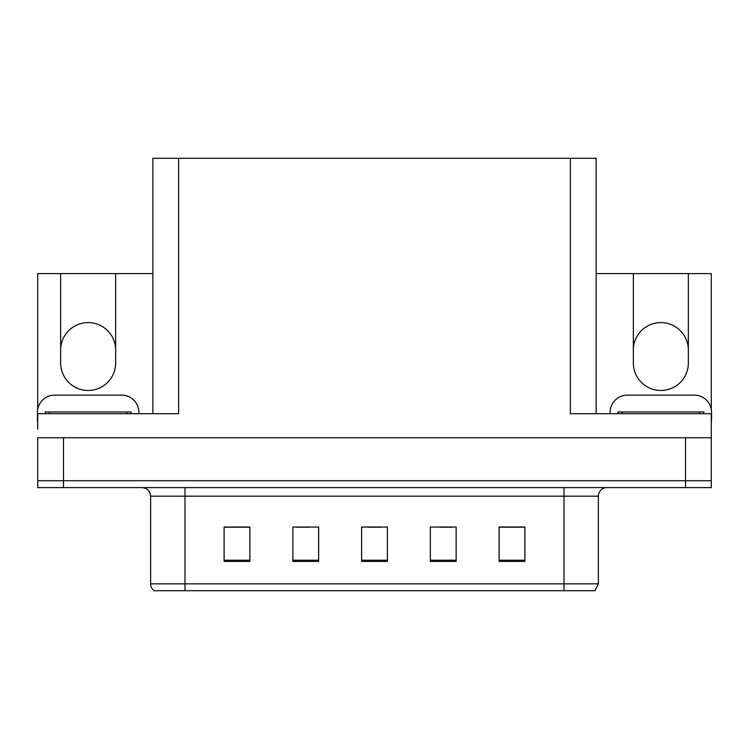 <?xml version="1.0" encoding="UTF-8"?>
<svg xmlns="http://www.w3.org/2000/svg" width="749" height="749" viewBox="0 0 749 749"><rect width="100%" height="100%" fill="white"/><g stroke="black" fill="none" stroke-linecap="round" stroke-linejoin="round"><path stroke-width="1.12" d="M596.138 273.61L633.345 273.61L633.345 362.984A27.498 27.498 0 0 0 660.843 390.482A27.498 27.498 0 0 0 688.35 362.984L688.35 273.61L711.288 273.61L711.288 409.347M37.712 409.347L37.712 273.61L60.65 273.61L60.65 362.984A27.498 27.498 0 0 0 88.157 390.482A27.498 27.498 0 0 0 115.655 362.984L115.655 273.61L152.862 273.61M688.35 350.092A27.498 27.498 0 0 0 660.843 322.594A27.498 27.498 0 0 0 633.345 350.092M60.65 350.092A27.498 27.498 0 0 1 88.157 322.594A27.498 27.498 0 0 1 115.655 350.092M152.862 413.691L152.862 158.282L570.354 158.282L570.354 413.691L711.288 413.691L711.288 437.753L37.712 437.753L37.712 480.718L63.487 480.718L37.712 480.718L37.712 487.599L63.487 487.599L63.487 480.718L685.513 480.718L63.487 480.718L63.487 437.753M37.712 429.158L37.712 413.691L178.646 413.691L178.646 158.282M63.487 487.599L711.288 487.599L711.288 480.718L685.513 480.718L711.288 480.718L711.288 429.158M570.354 158.282L596.138 158.282L596.138 413.691M60.65 273.61L115.655 273.61M688.35 273.61L633.345 273.61M598.367 583.846L594.931 590.718L563.997 590.718L563.997 583.846L598.367 583.846L598.367 496.184A8.595 8.595 0 0 1 606.962 487.599M563.997 590.718L154.069 590.718A8.595 8.595 0 0 1 150.633 583.846L150.633 496.184C150.118 490.969 147.253 488.105 142.038 487.599M524.89 561.413L524.89 527.043L499.115 527.043L499.115 561.413L524.89 561.413M456.141 561.413L456.141 527.043L430.357 527.043L430.357 561.413L456.141 561.413M249.885 561.413L249.885 527.043L224.11 527.043L224.11 561.413L249.885 561.413M318.643 561.413L318.643 527.043L292.859 527.043L292.859 561.413L318.643 561.413M387.392 561.413L387.392 527.043L361.608 527.043L361.608 561.413L387.392 561.413M150.633 583.846L185.003 583.846L185.003 590.718L173.562 590.718M499.115 527.212L523.86 527.212M510.968 527.212L500.06 527.212M296.726 527.212L309.618 527.212M249.117 527.212L238.201 527.212M225.309 527.212L249.885 527.212M439.551 527.212L452.443 527.212M368.143 527.212L381.035 527.212M37.712 420.563A17.19 17.19 0 0 0 37.45 420.563L37.45 412.315A17.19 17.19 0 0 1 54.64 395.126L121.666 395.126A17.19 17.19 0 0 1 138.855 412.315L138.855 413.691M610.145 413.691L610.145 412.315A17.19 17.19 0 0 1 627.334 395.126L694.36 395.126A17.19 17.19 0 0 1 711.55 412.315L711.55 420.563A17.19 17.19 0 0 0 711.288 420.563M45.183 413.691L45.183 411.969L131.122 411.969L131.122 413.691M617.878 413.691L617.878 411.969L703.817 411.969L703.817 413.691M685.513 437.753L685.513 487.599M563.997 487.599L563.997 496.184L150.633 496.184M598.367 496.184L563.997 496.184L563.997 583.846L185.003 583.846L185.003 487.599M387.392 560.224L361.608 560.224M318.643 560.224L292.859 560.224M249.885 560.224L224.11 560.224M456.141 560.224L430.357 560.224M524.89 560.224L499.115 560.224M126.824 411.969L126.824 413.691M49.481 411.969L49.481 413.691M699.519 411.969L699.519 413.691M622.176 411.969L622.176 413.691"/></g></svg>
